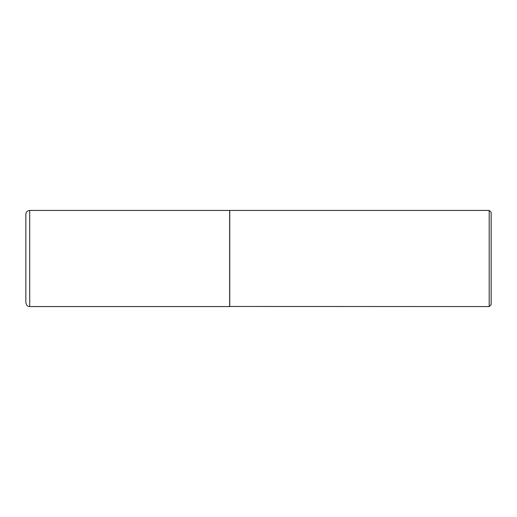 <?xml version="1.0" encoding="UTF-8"?>
<svg xmlns="http://www.w3.org/2000/svg" width="517" height="517" viewBox="0 0 517 517"><rect width="100%" height="100%" fill="white"/><g stroke="black" fill="none" stroke-linecap="round" stroke-linejoin="round"><path stroke-width="0.78" d="M29.695 210.432L229.658 210.432L229.658 306.568L29.695 306.568C28.635 306.116 27.207 307.382 25.85 302.723L25.85 214.277C26.076 211.938 27.362 210.658 29.695 210.432L29.695 306.568M229.658 306.471L489.198 306.568L489.198 210.432L229.755 210.432L229.755 306.568M489.198 210.432L491.15 212.384L491.15 304.616L489.198 306.568"/></g></svg>
